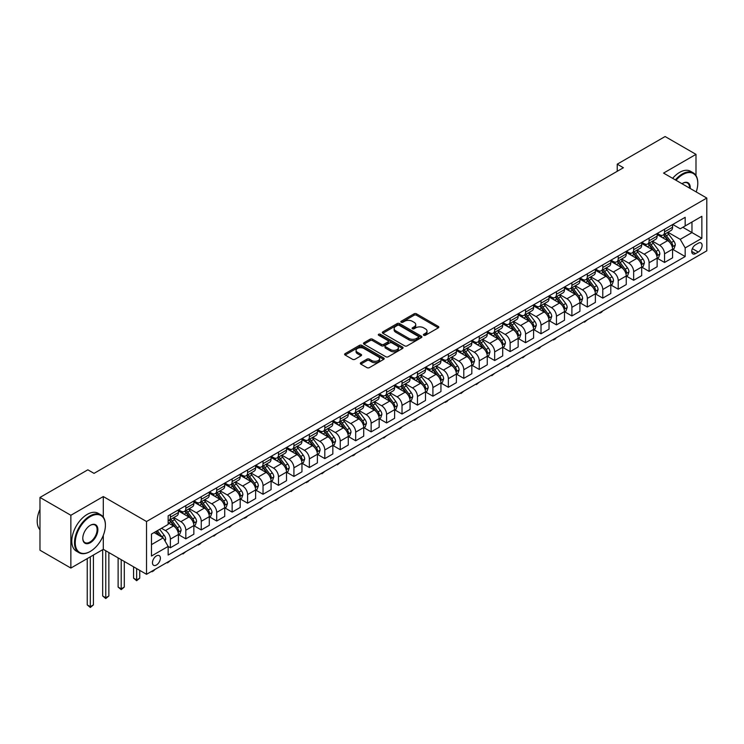 <?xml version="1.0" encoding="UTF-8"?>
<svg xmlns="http://www.w3.org/2000/svg" width="744" height="744" viewBox="0 0 744 744"><rect width="100%" height="100%" fill="white"/><g stroke="black" fill="none" stroke-linecap="round" stroke-linejoin="round"><path stroke-width="1.12" d="M423.736 335.265A1.2 0.698 0 0 0 425.438 335.265L438.318 327.834A1.711 0.986 0 0 0 438.821 327.127A1.711 0.986 0 0 0 438.318 326.43L416.491 313.829A1.711 0.986 0 0 0 414.064 313.829L401.183 321.269A1.2 0.698 0 0 0 400.83 321.752A1.2 0.698 0 0 0 401.183 322.245A1.2 0.698 0 0 0 402.876 322.245L404.55 321.287A5.487 3.171 0 0 1 412.306 321.287L414.129 322.338A5.487 3.171 0 0 1 415.738 324.57A5.487 3.171 0 0 1 414.129 326.811L412.455 327.779A1.2 0.698 0 0 0 412.111 328.271A1.2 0.698 0 0 0 412.455 328.755A1.2 0.698 0 0 0 414.157 328.755L415.822 327.797A5.487 3.171 0 0 1 423.587 327.797L425.401 328.848A5.487 3.171 0 0 1 427.01 331.089A5.487 3.171 0 0 1 425.401 333.321L423.736 334.288A1.2 0.698 0 0 0 423.383 334.781A1.2 0.698 0 0 0 423.736 335.265L423.736 334.288M156.417 565.031A5.589 3.227 120 0 0 160.072 560.102A5.589 3.227 120 0 0 159.216 555.619A5.589 3.227 120 0 0 156.417 555.898A5.589 3.227 120 0 0 152.762 560.827A5.589 3.227 120 0 0 153.627 565.301A5.589 3.227 120 0 0 156.417 565.031M360.831 362.7A1.711 0.986 0 0 0 360.329 363.398A1.711 0.986 0 0 0 360.831 364.095L366.959 367.629A1.711 0.986 0 0 0 369.377 367.629L383.69 359.371A1.711 0.986 0 0 0 384.192 358.673A1.711 0.986 0 0 0 383.69 357.966L361.863 345.365A1.711 0.986 0 0 0 359.436 345.365L345.123 353.632A1.711 0.986 0 0 0 344.621 354.33A1.711 0.986 0 0 0 345.123 355.028L352.526 359.296A1.711 0.986 0 0 0 354.953 359.296L361.072 355.762A1.711 0.986 0 0 0 361.575 355.065A1.711 0.986 0 0 0 361.072 354.367L357.408 352.247A4.585 2.651 0 0 1 356.06 350.377A4.585 2.651 0 0 1 358.896 347.922A4.585 2.651 0 0 1 363.89 348.499L378.259 356.794A4.585 2.651 0 0 1 379.607 358.673A4.585 2.651 0 0 1 376.771 361.119A4.585 2.651 0 0 1 371.777 360.542L369.377 359.157A1.711 0.986 0 0 0 366.959 359.157L360.831 362.7L360.831 364.095L366.959 360.589L366.959 359.157M103.295 496.555L70.866 515.276L39.981 497.448L39.981 550.225L70.866 568.063L103.295 549.332L146.531 574.303L146.531 521.516L103.295 496.555L103.295 517.108M695.993 175.556L695.993 154.361L663.564 173.092L706.8 198.053L146.531 521.516M695.993 154.361L665.108 136.533L617.232 164.173L617.232 171.306M39.981 497.448L87.848 469.808L94.032 473.37L623.407 167.735L617.232 164.173M404.671 345.858A1.711 0.986 0 0 0 407.098 345.858L421.402 337.599A1.711 0.986 0 0 0 421.904 336.893A1.711 0.986 0 0 0 421.402 336.195L399.575 323.594A1.711 0.986 0 0 0 397.147 323.594L382.844 331.852A1.711 0.986 0 0 0 382.342 332.559A1.711 0.986 0 0 0 382.844 333.256L404.671 345.858M379.133 335.525A1.2 0.698 0 0 1 380.351 335.702L380.351 334.27L402.551 347.085A1.711 0.986 0 0 1 403.053 347.783A1.711 0.986 0 0 1 402.551 348.48L388.238 356.748A1.711 0.986 0 0 1 385.811 356.748L363.983 344.147L370.112 340.631L370.112 339.208L363.983 342.742A1.711 0.986 0 0 0 363.481 343.44A1.711 0.986 0 0 0 363.983 344.147L363.983 342.742M370.112 340.631A1.711 0.986 0 0 1 372.53 340.631L372.53 339.208A1.711 0.986 0 0 0 370.112 339.208M372.53 339.208L381.384 344.314A1.711 0.986 0 0 0 383.811 344.314L387.875 341.97A1.711 0.986 0 0 0 388.377 341.273A1.711 0.986 0 0 0 387.875 340.575L378.659 335.256A1.2 0.698 0 0 1 378.305 334.763A1.2 0.698 0 0 1 379.049 334.121A1.2 0.698 0 0 1 380.351 334.27M698.272 243.204L695.556 244.767A5.413 3.125 120 0 0 692.022 249.547A5.413 3.125 120 0 0 692.85 253.881A5.413 3.125 120 0 0 695.556 253.611L698.272 252.049A5.413 3.125 120 0 0 701.815 247.278A5.413 3.125 120 0 0 700.988 242.935A5.413 3.125 120 0 0 698.272 243.204M146.531 574.303L706.8 250.83L706.8 198.053M672.762 224.474L680.239 228.789L685.178 225.944L685.178 217.313L168.153 515.815L168.153 524.446L151.478 534.071L151.478 556.038L168.153 546.412L168.153 555.043L685.178 256.541L685.178 247.91L680.239 239.354L667.954 232.258M685.178 225.944L701.862 216.309L701.862 238.285L685.178 247.91M70.866 515.276L70.866 568.063M682.834 227.292L691.976 232.574L691.976 222.019L701.862 216.309M680.239 239.354L691.976 232.574L701.862 238.285M151.478 544.627L163.215 537.847L154.073 532.574M168.153 546.487L170.376 547.77L170.376 539.14A6.984 4.036 -120 0 0 165.438 530.574L161.485 528.296M170.376 547.77L178.411 543.129L178.411 534.499A6.984 4.036 -120 0 0 173.464 525.943L168.153 522.874M178.597 534.676L185.823 538.851L185.823 530.221A6.984 4.036 -120 0 0 180.876 521.665L173.789 517.564M185.823 538.851L193.849 534.211L193.849 525.58A6.984 4.036 -120 0 0 188.911 517.024L178.411 510.961M194.035 525.766L201.261 529.933L201.261 521.302A6.984 4.036 -120 0 0 196.323 512.746L189.227 508.645M201.261 529.933L209.297 525.301L209.297 516.671A6.984 4.036 -120 0 0 204.349 508.106L193.849 502.042M209.483 516.848L216.709 521.023L216.709 512.384A6.984 4.036 -120 0 0 211.761 503.828L204.674 499.736M216.709 521.023L224.735 516.383L224.735 507.752A6.984 4.036 -120 0 0 219.796 499.196L209.297 493.133M224.921 507.929L232.147 512.105L232.147 503.474A6.984 4.036 -120 0 0 227.208 494.909L220.112 490.817M232.147 512.105L240.182 507.464L240.182 498.833A6.984 4.036 -120 0 0 235.234 490.277L224.735 484.214M240.368 499.01L247.594 503.186L247.594 494.555A6.984 4.036 -120 0 0 242.656 485.999L235.56 481.898M247.594 503.186L255.62 498.554L255.62 489.924A6.984 4.036 -120 0 0 250.682 481.359L240.182 475.295M255.806 490.101L263.032 494.267L263.032 485.637A6.984 4.036 -120 0 0 258.094 477.081L250.998 472.989M263.032 494.267L271.067 489.636L271.067 481.005A6.984 4.036 -120 0 0 266.12 472.449L255.62 466.386M271.253 481.182L278.479 485.358L278.479 476.727A6.984 4.036 -120 0 0 273.541 468.162L266.445 464.07M278.479 485.358L286.505 480.717L286.505 472.087A6.984 4.036 -120 0 0 281.567 463.531L271.067 457.467M286.691 472.263L293.917 476.439L293.917 467.809A6.984 4.036 -120 0 0 288.979 459.253L281.883 455.151M293.917 476.439L301.952 471.808L301.952 463.177A6.984 4.036 -120 0 0 297.014 454.612L286.505 448.548M302.138 463.354L309.365 467.52L309.365 458.89A6.984 4.036 -120 0 0 304.426 450.334L297.33 446.242M309.365 467.52L317.39 462.889L317.39 454.259A6.984 4.036 -120 0 0 312.452 445.693L301.952 439.639M317.576 454.435L324.803 458.611L324.803 449.981A6.984 4.036 -120 0 0 319.864 441.415L312.768 437.323M324.803 458.611L332.838 453.97L332.838 445.34A6.984 4.036 -120 0 0 327.899 436.784L317.39 430.72M333.024 445.517L340.25 449.692L340.25 441.062A6.984 4.036 -120 0 0 335.312 432.506L328.216 428.404M340.25 449.692L348.276 445.052L348.276 436.421A6.984 4.036 -120 0 0 343.337 427.865L332.838 421.802M348.462 436.607L355.688 440.774L355.688 432.143A6.984 4.036 -120 0 0 350.75 423.587L343.654 419.486M355.688 440.774L363.723 436.142L363.723 427.512A6.984 4.036 -120 0 0 358.785 418.946L348.276 412.883M363.909 427.688L371.135 431.864L371.135 423.234A6.984 4.036 -120 0 0 366.197 414.668L359.101 410.576M371.135 431.864L379.161 427.223L379.161 418.593A6.984 4.036 -120 0 0 374.223 410.037L363.723 403.973M379.347 418.77L386.582 422.945L386.582 414.315A6.984 4.036 -120 0 0 381.635 405.759L374.539 401.658M386.582 422.945L394.608 418.305L394.608 409.674A6.984 4.036 -120 0 0 389.67 401.118L379.161 395.055M394.794 409.86L402.02 414.027L402.02 405.396A6.984 4.036 -120 0 0 397.082 396.84L389.986 392.739M402.02 414.027L410.056 409.395L410.056 400.765A6.984 4.036 -120 0 0 405.108 392.2L394.608 386.136M410.232 400.942L417.468 405.117L417.468 396.487A6.984 4.036 -120 0 0 412.52 387.922L405.424 383.83M417.468 405.117L425.494 400.477L425.494 391.846A6.984 4.036 -120 0 0 420.555 383.29L410.056 377.227M425.68 392.023L432.906 396.199L432.906 387.568A6.984 4.036 -120 0 0 427.967 379.003L420.872 374.911M432.906 396.199L440.941 391.558L440.941 382.928A6.984 4.036 -120 0 0 435.993 374.372L425.494 368.308M441.118 383.104L448.353 387.28L448.353 378.649A6.984 4.036 -120 0 0 443.405 370.094L436.31 365.992M448.353 387.28L456.379 382.649L456.379 374.018A6.984 4.036 -120 0 0 451.441 365.453L440.941 359.389M456.565 374.195L463.791 378.361L463.791 369.731A6.984 4.036 -120 0 0 458.853 361.175L451.757 357.083M463.791 378.361L471.826 373.73L471.826 365.099A6.984 4.036 -120 0 0 466.879 356.543L456.379 350.48M472.012 365.276L479.238 369.452L479.238 360.821A6.984 4.036 -120 0 0 474.291 352.256L467.195 348.164M479.238 369.452L487.264 364.811L487.264 356.181A6.984 4.036 -120 0 0 482.326 347.625L471.826 341.561M487.45 356.357L494.676 360.533L494.676 351.903A6.984 4.036 -120 0 0 489.738 343.347L482.642 339.245M494.676 360.533L502.712 355.902L502.712 347.271A6.984 4.036 -120 0 0 497.764 338.706L487.264 332.642M502.898 347.448L510.124 351.614L510.124 342.984A6.984 4.036 -120 0 0 505.176 334.428L498.08 330.336M510.124 351.614L518.149 346.983L518.149 338.353A6.984 4.036 -120 0 0 513.211 329.787L502.712 323.733M518.336 338.529L525.562 342.705L525.562 334.075A6.984 4.036 -120 0 0 520.623 325.509L513.527 321.417M525.562 342.705L533.597 338.064L533.597 329.434A6.984 4.036 -120 0 0 528.649 320.878L518.149 314.814M533.783 329.611L541.009 333.786L541.009 325.156A6.984 4.036 -120 0 0 536.061 316.6L528.965 312.499M541.009 333.786L549.035 329.146L549.035 320.515A6.984 4.036 -120 0 0 544.096 311.959L533.597 305.896M549.221 320.701L556.447 324.868L556.447 316.237A6.984 4.036 -120 0 0 551.509 307.681L544.413 303.58M556.447 324.868L564.482 320.236L564.482 311.606A6.984 4.036 -120 0 0 559.534 303.041L549.035 296.986M564.668 311.783L571.894 315.958L571.894 307.328A6.984 4.036 -120 0 0 566.947 298.762L559.851 294.671M571.894 315.958L579.92 311.317L579.92 302.687A6.984 4.036 -120 0 0 574.982 294.131L564.482 288.067M580.106 302.864L587.332 307.039L587.332 298.409A6.984 4.036 -120 0 0 582.394 289.853L575.298 285.752M587.332 307.039L595.367 302.399L595.367 293.768A6.984 4.036 -120 0 0 590.42 285.212L579.92 279.149M595.553 293.954L602.779 298.121L602.779 289.49A6.984 4.036 -120 0 0 597.832 280.934L590.736 276.833M602.779 298.121L610.805 293.489L610.805 284.859A6.984 4.036 -120 0 0 605.867 276.294L595.367 270.23M610.991 285.036L618.218 289.211L618.218 280.581A6.984 4.036 -120 0 0 613.279 272.016L606.183 267.924M618.218 289.211L626.253 284.571L626.253 275.94A6.984 4.036 -120 0 0 621.305 267.384L610.805 261.321M626.439 276.117L633.665 280.293L633.665 271.662A6.984 4.036 -120 0 0 628.717 263.097L621.621 259.005M633.665 280.293L641.691 275.652L641.691 267.022A6.984 4.036 -120 0 0 636.752 258.466L626.253 252.402M641.877 267.208L649.103 271.374L649.103 262.744A6.984 4.036 -120 0 0 644.164 254.188L637.069 250.086M649.103 271.374L657.138 266.743L657.138 258.112A6.984 4.036 -120 0 0 652.19 249.547L641.691 243.483M657.324 258.289L664.55 262.455L664.55 253.825A6.984 4.036 -120 0 0 659.603 245.269L652.516 241.177M664.55 262.455L672.576 257.824L672.576 249.194A6.984 4.036 -120 0 0 667.638 240.638L657.138 234.574M657.324 233.393L659.603 234.713A6.984 4.036 -120 0 0 663.099 235.058A6.984 4.036 -120 0 0 664.55 231.858L664.55 229.217M641.877 242.312L644.164 243.632A6.984 4.036 -120 0 0 647.661 243.976A6.984 4.036 -120 0 0 649.103 240.777L649.103 238.136M626.439 251.221L628.717 252.542A6.984 4.036 -120 0 0 632.214 252.895A6.984 4.036 -120 0 0 633.665 249.696L633.665 247.054M610.991 260.14L613.279 261.46A6.984 4.036 -120 0 0 616.776 261.804A6.984 4.036 -120 0 0 618.218 258.605L618.218 255.964M595.553 269.058L597.832 270.379A6.984 4.036 -120 0 0 601.329 270.723A6.984 4.036 -120 0 0 602.779 267.524L602.779 264.883M580.106 277.977L582.394 279.288A6.984 4.036 -120 0 0 585.891 279.642A6.984 4.036 -120 0 0 587.332 276.442L587.332 273.801M564.668 286.886L566.947 288.207A6.984 4.036 -120 0 0 570.443 288.551A6.984 4.036 -120 0 0 571.894 285.352L571.894 282.72M549.221 295.805L551.509 297.126A6.984 4.036 -120 0 0 555.005 297.47A6.984 4.036 -120 0 0 556.447 294.271L556.447 291.629M533.783 304.724L536.061 306.044A6.984 4.036 -120 0 0 539.558 306.389A6.984 4.036 -120 0 0 541.009 303.189L541.009 300.548M518.336 313.633L520.623 314.954A6.984 4.036 -120 0 0 524.12 315.298A6.984 4.036 -120 0 0 525.562 312.099L525.562 309.467M502.898 322.552L505.176 323.873A6.984 4.036 -120 0 0 508.673 324.217A6.984 4.036 -120 0 0 510.124 321.017L510.124 318.376M487.45 331.471L489.738 332.791A6.984 4.036 -120 0 0 493.235 333.135A6.984 4.036 -120 0 0 494.676 329.936L494.676 327.295M472.003 340.38L474.291 341.701A6.984 4.036 -120 0 0 477.788 342.054A6.984 4.036 -120 0 0 479.238 338.846L479.238 336.214M456.565 349.299L458.853 350.619A6.984 4.036 -120 0 0 462.34 350.963A6.984 4.036 -120 0 0 463.791 347.764L463.791 345.123M441.118 358.217L443.405 359.538A6.984 4.036 -120 0 0 446.902 359.882A6.984 4.036 -120 0 0 448.353 356.683L448.353 354.042M425.68 367.127L427.967 368.447A6.984 4.036 -120 0 0 431.455 368.801A6.984 4.036 -120 0 0 432.906 365.602L432.906 362.96M410.232 376.046L412.52 377.366A6.984 4.036 -120 0 0 416.017 377.71A6.984 4.036 -120 0 0 417.468 374.511L417.468 371.87M394.794 384.964L397.082 386.285A6.984 4.036 -120 0 0 400.57 386.629A6.984 4.036 -120 0 0 402.02 383.43L402.02 380.788M379.347 393.883L381.635 395.194A6.984 4.036 -120 0 0 385.132 395.548A6.984 4.036 -120 0 0 386.582 392.348L386.582 389.707M363.909 402.792L366.197 404.113A6.984 4.036 -120 0 0 369.684 404.457A6.984 4.036 -120 0 0 371.135 401.258L371.135 398.626M348.462 411.711L350.75 413.032A6.984 4.036 -120 0 0 354.246 413.376A6.984 4.036 -120 0 0 355.688 410.177L355.688 407.535M333.024 420.63L335.312 421.95A6.984 4.036 -120 0 0 338.799 422.294A6.984 4.036 -120 0 0 340.25 419.095L340.25 416.454M317.576 429.539L319.864 430.86A6.984 4.036 -120 0 0 323.361 431.204A6.984 4.036 -120 0 0 324.803 428.005L324.803 425.373M302.138 438.458L304.426 439.778A6.984 4.036 -120 0 0 307.914 440.123A6.984 4.036 -120 0 0 309.365 436.923L309.365 434.282M286.691 447.377L288.979 448.697A6.984 4.036 -120 0 0 292.476 449.041A6.984 4.036 -120 0 0 293.917 445.842L293.917 443.201M271.253 456.286L273.541 457.607A6.984 4.036 -120 0 0 277.028 457.951A6.984 4.036 -120 0 0 278.479 454.751L278.479 452.12M255.806 465.205L258.094 466.525A6.984 4.036 -120 0 0 261.59 466.869A6.984 4.036 -120 0 0 263.032 463.67L263.032 461.029M240.368 474.123L242.656 475.444A6.984 4.036 -120 0 0 246.143 475.788A6.984 4.036 -120 0 0 247.594 472.589L247.594 469.948M224.921 483.033L227.208 484.353A6.984 4.036 -120 0 0 230.705 484.707A6.984 4.036 -120 0 0 232.147 481.508L232.147 478.866M209.483 491.951L211.761 493.272A6.984 4.036 -120 0 0 215.258 493.616A6.984 4.036 -120 0 0 216.709 490.417L216.709 487.776M194.035 500.87L196.323 502.191A6.984 4.036 -120 0 0 199.82 502.535A6.984 4.036 -120 0 0 201.261 499.336L201.261 496.694M178.597 509.789L180.876 511.1A6.984 4.036 -120 0 0 184.373 511.454A6.984 4.036 -120 0 0 185.823 508.254L185.823 505.613M672.762 249.37L685.178 256.541M663.099 235.058L671.135 230.426A6.984 4.036 -120 0 0 672.576 227.227L672.576 224.586M647.661 243.976L655.687 239.336A6.984 4.036 -120 0 0 657.138 236.136L657.138 233.504M632.214 252.895L640.249 248.254A6.984 4.036 -120 0 0 641.691 245.055L641.691 242.414M616.776 261.804L624.802 257.173A6.984 4.036 -120 0 0 626.253 253.974L626.253 251.333M601.329 270.723L609.364 266.082A6.984 4.036 -120 0 0 610.805 262.883L610.805 260.251M585.891 279.642L593.917 275.001A6.984 4.036 -120 0 0 595.367 271.802L595.367 269.161M570.443 288.551L578.479 283.92A6.984 4.036 -120 0 0 579.92 280.721L579.92 278.079M555.005 297.47L563.031 292.838A6.984 4.036 -120 0 0 564.482 289.639L564.482 286.998M539.558 306.389L547.593 301.748A6.984 4.036 -120 0 0 549.035 298.549L549.035 295.907M524.12 315.298L532.146 310.667A6.984 4.036 -120 0 0 533.597 307.467L533.597 304.826M508.673 324.217L516.699 319.585A6.984 4.036 -120 0 0 518.149 316.386L518.149 313.745M493.235 333.135L501.261 328.495A6.984 4.036 -120 0 0 502.712 325.295L502.712 322.663M477.788 342.054L485.813 337.413A6.984 4.036 -120 0 0 487.264 334.214L487.264 331.573M462.34 350.963L470.375 346.332A6.984 4.036 -120 0 0 471.826 343.133L471.826 340.492M446.902 359.882L454.928 355.241A6.984 4.036 -120 0 0 456.379 352.042L456.379 349.41M431.455 368.801L439.49 364.16A6.984 4.036 -120 0 0 440.941 360.961L440.941 358.32M416.017 377.71L424.043 373.079A6.984 4.036 -120 0 0 425.494 369.88L425.494 367.238M400.57 386.629L408.605 381.988A6.984 4.036 -120 0 0 410.056 378.789L410.056 376.157M385.132 395.548L393.158 390.907A6.984 4.036 -120 0 0 394.608 387.708L394.608 385.067M369.684 404.457L377.719 399.826A6.984 4.036 -120 0 0 379.161 396.626L379.161 393.985M354.246 413.376L362.272 408.744A6.984 4.036 -120 0 0 363.723 405.545L363.723 402.904M338.799 422.294L346.834 417.654A6.984 4.036 -120 0 0 348.276 414.454L348.276 411.813M323.361 431.204L331.387 426.572A6.984 4.036 -120 0 0 332.838 423.373L332.838 420.732M307.914 440.123L315.949 435.491A6.984 4.036 -120 0 0 317.39 432.292L317.39 429.651M292.476 449.041L300.502 444.401A6.984 4.036 -120 0 0 301.952 441.201L301.952 438.56M277.028 457.951L285.064 453.319A6.984 4.036 -120 0 0 286.505 450.12L286.505 447.479M261.59 466.869L269.616 462.238A6.984 4.036 -120 0 0 271.067 459.039L271.067 456.398M246.143 475.788L254.178 471.147A6.984 4.036 -120 0 0 255.62 467.948L255.62 465.316M230.705 484.707L238.731 480.066A6.984 4.036 -120 0 0 240.182 476.867L240.182 474.226M215.258 493.616L223.293 488.985A6.984 4.036 -120 0 0 224.735 485.786L224.735 483.144M199.82 502.535L207.846 497.894A6.984 4.036 -120 0 0 209.297 494.695L209.297 492.063M184.373 511.454L192.408 506.813A6.984 4.036 -120 0 0 193.849 503.614L193.849 500.972M168.153 520.651A6.984 4.036 -120 0 0 168.935 520.363L176.96 515.731A6.984 4.036 -120 0 0 178.411 512.532L178.411 509.891M168.935 520.363A6.984 4.036 -120 0 0 170.376 517.164L170.376 514.532M163.215 537.847L168.153 546.412M103.295 549.332L103.295 535.373M424.219 335.442L425.401 334.754A5.487 3.171 0 0 0 427.01 332.512L427.01 331.089M415.738 324.57L415.738 326.002A5.487 3.171 0 0 1 414.129 328.243L412.939 328.922M438.318 326.43L438.318 327.834L416.491 315.251A1.711 0.986 0 0 0 414.064 315.251L401.658 322.412M421.402 336.195L421.402 337.599L399.575 325.016A1.711 0.986 0 0 0 397.147 325.016L382.862 333.266M418.37 337.385A1.2 0.698 0 0 0 418.723 336.893A1.2 0.698 0 0 0 418.37 336.409L399.212 325.342A1.2 0.698 0 0 0 397.51 325.342L395.752 326.356A5.487 3.171 0 0 0 394.153 328.597A5.487 3.171 0 0 0 395.752 330.838L408.856 338.399A5.487 3.171 0 0 0 416.612 338.399L418.37 337.385L418.37 338.818A1.2 0.698 0 0 0 418.723 338.325L418.723 336.893M394.153 328.597L394.153 330.029A5.487 3.171 0 0 0 395.752 332.27L395.752 330.838M418.37 338.818L416.612 339.831A5.487 3.171 0 0 1 408.856 339.831L395.752 332.27M372.53 340.631L381.384 345.746A1.711 0.986 0 0 0 383.811 345.746L387.875 343.403A1.711 0.986 0 0 0 388.377 342.696L388.377 341.273M380.351 335.702L402.523 348.499M390.572 349.624A4.585 2.651 0 0 0 395.566 350.192A4.585 2.651 0 0 0 398.403 347.746A4.585 2.651 0 0 0 397.064 345.876L391.995 342.956A1.711 0.986 0 0 0 389.568 342.956L385.513 345.3A1.711 0.986 0 0 0 385.011 345.997A1.711 0.986 0 0 0 385.513 346.695L390.572 349.624L390.572 351.047A4.585 2.651 0 0 0 395.566 351.624A4.585 2.651 0 0 0 398.403 349.178L398.403 347.746M385.011 345.997L385.011 347.42A1.711 0.986 0 0 0 385.513 348.127L385.513 346.695M390.572 351.047L385.513 348.127M379.607 358.673L379.607 360.096A4.585 2.651 0 0 1 376.771 362.542A4.585 2.651 0 0 1 371.777 361.965L369.377 360.589A1.711 0.986 0 0 0 366.959 360.589M356.06 350.377L356.06 351.8A4.585 2.651 0 0 0 357.408 353.67L357.408 352.247M361.072 354.367L361.072 355.762L357.408 353.67M383.662 359.38L361.863 346.797A1.711 0.986 0 0 0 359.436 346.797L345.151 355.046M672.576 249.482L674.064 248.626L675.292 245.055A4.631 2.669 -120 0 0 673.822 241.112L668.772 234.379A13.364 7.719 -120 0 0 667.312 232.63M662.29 237.55A13.364 7.719 -120 0 0 659.556 234.686M672.158 246.645L672.799 245.25A4.631 2.669 -120 0 0 671.469 242.47L666.419 235.727A13.364 7.719 -120 0 0 664.969 233.988M663.722 234.704A11.095 6.408 60 0 1 665.545 236.769L669.814 242.479M663.481 234.844A13.364 7.719 60 0 1 664.941 236.583L668.298 241.065M602.863 310.843L601.171 312.536L599.32 312.889M599.934 312.536L599.934 313.243M657.138 258.391L658.617 257.536L659.854 253.974A4.631 2.669 -120 0 0 658.375 250.031L653.325 243.288A13.364 7.719 -120 0 0 651.865 241.54M646.852 246.459A13.364 7.719 -120 0 0 644.109 243.604M656.71 255.555L657.352 254.169A4.631 2.669 -120 0 0 656.031 251.388L650.981 244.646A13.364 7.719 -120 0 0 649.521 242.897M648.275 243.614A11.095 6.408 60 0 1 650.098 245.687L654.376 251.388M648.043 243.753A13.364 7.719 60 0 1 649.503 245.501L652.851 249.984M587.416 319.762L584.496 322.161L583.873 321.808M584.496 321.445L584.496 322.161M641.691 267.31L643.179 266.454L644.406 262.883A4.631 2.669 -120 0 0 642.937 258.949L637.887 252.207A13.364 7.719 -120 0 0 636.427 250.458M631.405 255.378A13.364 7.719 -120 0 0 628.671 252.514M641.272 264.473L641.914 263.088A4.631 2.669 -120 0 0 640.584 260.298L635.534 253.564A13.364 7.719 -120 0 0 634.083 251.816M632.837 252.532A11.095 6.408 60 0 1 634.66 254.606L638.929 260.307M632.595 252.672A13.364 7.719 60 0 1 634.055 254.42L637.413 258.893M571.978 328.671L569.048 331.08L568.435 330.717M569.048 330.364L569.048 331.08M626.253 276.229L627.731 275.373L628.968 271.802A4.631 2.669 -120 0 0 627.49 267.859L622.44 261.125A13.364 7.719 -120 0 0 620.98 259.377M615.967 264.297A13.364 7.719 -120 0 0 613.223 261.432M625.825 273.392L626.467 271.997A4.631 2.669 -120 0 0 625.146 269.216L620.096 262.474A13.364 7.719 -120 0 0 618.636 260.735M617.39 261.451A11.095 6.408 60 0 1 619.213 263.516L623.481 269.226M617.157 261.59A13.364 7.719 60 0 1 618.608 263.329L621.965 267.812M556.531 337.59L554.847 339.283L552.987 339.636M553.61 339.283L553.61 339.989M610.805 285.138L612.293 284.282L613.521 280.721A4.631 2.669 -120 0 0 612.052 276.777L607.002 270.035A13.364 7.719 -120 0 0 605.542 268.296M600.52 273.215A13.364 7.719 -120 0 0 597.785 270.351M610.387 282.302L611.029 280.916A4.631 2.669 -120 0 0 609.699 278.135L604.649 271.393A13.364 7.719 -120 0 0 603.198 269.644M601.952 270.36A11.095 6.408 60 0 1 603.775 272.434L608.043 278.135M601.71 270.5A13.364 7.719 60 0 1 603.17 272.248L606.527 276.731M541.083 346.509L539.4 348.192L537.549 348.555M538.163 348.192L538.163 348.908M696.207 191.933A21.316 12.304 120 0 0 697.779 183.284A21.316 12.304 120 0 0 682.713 174.589A21.316 12.304 120 0 0 676.008 180.271M675.357 179.899A21.836 12.611 -60 0 1 682.341 173.947A21.836 12.611 -60 0 1 693.259 172.859A21.836 12.611 -60 0 1 697.779 182.857A21.836 12.611 -60 0 1 697.779 183.071M681.997 183.731A10.658 6.157 -60 0 1 682.713 183.284L682.713 183.284A10.658 6.157 -60 0 1 690.209 188.474M672.641 178.328A21.836 12.611 -60 0 1 679.616 172.376A21.836 12.611 -60 0 1 690.544 171.297L693.259 172.859M689.493 188.065A10.137 5.85 120 0 0 687.409 182.996A10.137 5.85 120 0 0 682.518 183.396M89.95 551.62L90.322 551.406A21.316 12.304 120 0 0 105.397 525.301A21.316 12.304 120 0 0 90.322 516.596A21.316 12.304 120 0 0 75.256 542.702A21.316 12.304 120 0 0 90.322 551.406L89.95 551.62A21.836 12.611 -60 0 1 79.031 552.699A21.836 12.611 -60 0 1 75.683 535.196A21.836 12.611 -60 0 1 89.95 515.955A21.836 12.611 -60 0 1 100.868 514.876A21.836 12.611 -60 0 1 105.397 524.873A21.836 12.611 -60 0 1 105.397 525.087M90.322 542.702A10.658 6.157 -60 0 1 82.789 538.349A10.658 6.157 -60 0 1 90.322 525.301L90.322 525.301A10.658 6.157 -60 0 1 97.864 529.644A10.658 6.157 -60 0 1 90.322 542.702M82.789 538.135A10.137 5.85 120 0 0 84.89 542.562A10.137 5.85 120 0 0 89.95 542.06A10.137 5.85 120 0 0 96.571 533.132A10.137 5.85 120 0 0 95.018 525.013A10.137 5.85 120 0 0 90.136 525.413M79.031 552.699L76.316 551.127A21.836 12.611 -60 0 1 72.968 533.634A21.836 12.611 -60 0 1 87.234 514.383A21.836 12.611 -60 0 1 98.152 513.304L100.868 514.876M39.981 529.765A21.836 12.611 -60 0 1 39.981 509.352M595.367 294.057L596.846 293.201L598.083 289.639A4.631 2.669 -120 0 0 596.604 285.696L591.554 278.954A13.364 7.719 -120 0 0 590.094 277.205M585.082 282.125A13.364 7.719 -120 0 0 582.338 279.26M594.94 291.22L595.581 289.834A4.631 2.669 -120 0 0 594.261 287.044L589.211 280.311A13.364 7.719 -120 0 0 587.751 278.563M586.505 279.279A11.095 6.408 60 0 1 588.327 281.353L592.596 287.054M586.272 279.418A13.364 7.719 60 0 1 587.723 281.167L591.08 285.64M525.645 355.418L522.725 357.827L522.102 357.464M522.725 357.111L522.725 357.827M579.92 302.975L581.408 302.12L582.636 298.549A4.631 2.669 -120 0 0 581.166 294.605L576.116 287.872A13.364 7.719 -120 0 0 574.656 286.124M569.634 291.043A13.364 7.719 -120 0 0 566.9 288.179M579.502 300.139L580.143 298.744A4.631 2.669 -120 0 0 578.813 295.963L573.764 289.221A13.364 7.719 -120 0 0 572.313 287.482M571.067 288.198A11.095 6.408 60 0 1 572.889 290.262L577.158 295.973M570.825 288.337A13.364 7.719 60 0 1 572.285 290.076L575.642 294.559M510.198 364.337L508.515 366.029L506.664 366.383M507.278 366.029L507.278 366.736M564.482 311.885L565.961 311.029L567.198 307.467A4.631 2.669 -120 0 0 565.719 303.524L560.669 296.782A13.364 7.719 -120 0 0 559.209 295.043M554.196 299.962A13.364 7.719 -120 0 0 551.453 297.098M564.054 309.058L564.696 307.663A4.631 2.669 -120 0 0 563.375 304.882L558.326 298.139A13.364 7.719 -120 0 0 556.865 296.391M555.619 297.116A11.095 6.408 60 0 1 557.442 299.181L561.711 304.882M555.387 297.247A13.364 7.719 60 0 1 556.837 298.995L560.195 303.478M494.76 373.256L491.84 375.655L491.217 375.302M491.84 374.939L491.84 375.655M549.035 320.803L550.523 319.948L551.75 316.386A4.631 2.669 -120 0 0 550.272 312.443L545.231 305.7A13.364 7.719 -120 0 0 543.771 303.952M538.749 308.872A13.364 7.719 -120 0 0 536.015 306.007M548.616 317.967L549.258 316.581A4.631 2.669 -120 0 0 547.928 313.791L542.878 307.058A13.364 7.719 -120 0 0 541.418 305.31M540.181 306.026A11.095 6.408 60 0 1 542.004 308.1L546.273 313.801M539.939 306.165A13.364 7.719 60 0 1 541.399 307.914L544.757 312.396M479.313 382.174L476.393 384.574L475.779 384.211M476.393 383.858L476.393 384.574M533.597 329.722L535.076 328.867L536.312 325.295A4.631 2.669 -120 0 0 534.834 321.352L529.784 314.619A13.364 7.719 -120 0 0 528.324 312.871M523.311 317.79A13.364 7.719 -120 0 0 520.567 314.926M533.169 326.886L533.811 325.5A4.631 2.669 -120 0 0 532.49 322.71L527.44 315.977A13.364 7.719 -120 0 0 525.98 314.228M524.734 314.945A11.095 6.408 60 0 1 526.557 317.018L530.825 322.719M524.501 315.084A13.364 7.719 60 0 1 525.952 316.832L529.309 321.306M463.875 391.084L460.954 393.492L460.331 393.13M460.954 392.776L460.954 393.492M518.149 338.641L519.638 337.776L520.865 334.214A4.631 2.669 -120 0 0 519.386 330.271L514.346 323.528A13.364 7.719 -120 0 0 512.886 321.789M507.864 326.709A13.364 7.719 -120 0 0 505.13 323.845M517.731 335.804L518.373 334.409A4.631 2.669 -120 0 0 517.043 331.629L511.993 324.886A13.364 7.719 -120 0 0 510.533 323.138M509.296 323.863A11.095 6.408 60 0 1 511.119 325.928L515.387 331.629M509.054 323.993A13.364 7.719 60 0 1 510.514 325.742L513.871 330.224M448.427 400.002L446.744 401.695L444.893 402.048M445.507 401.686L445.507 402.402M502.712 347.55L504.19 346.695L505.427 343.133A4.631 2.669 -120 0 0 503.948 339.19L498.899 332.447A13.364 7.719 -120 0 0 497.438 330.699M492.426 335.618A13.364 7.719 -120 0 0 489.682 332.754M502.284 344.714L502.925 343.328A4.631 2.669 -120 0 0 501.605 340.538L496.555 333.805A13.364 7.719 -120 0 0 495.095 332.057M493.849 332.773A11.095 6.408 60 0 1 495.671 334.847L499.94 340.547M493.616 332.912A13.364 7.719 60 0 1 495.067 334.661L498.424 339.143M432.989 408.921L430.069 411.32L429.446 410.967M430.069 410.604L430.069 411.32M487.264 356.469L488.752 355.613L489.98 352.042A4.631 2.669 -120 0 0 488.501 348.099L483.461 341.366A13.364 7.719 -120 0 0 482 339.617M476.978 344.537A13.364 7.719 -120 0 0 474.244 341.673M486.846 353.632L487.487 352.247A4.631 2.669 -120 0 0 486.158 349.457L481.108 342.724A13.364 7.719 -120 0 0 479.648 340.975M478.411 341.691A11.095 6.408 60 0 1 480.233 343.765L484.502 349.466M478.169 341.831A13.364 7.719 60 0 1 479.629 343.579L482.986 348.053M417.542 417.83L414.622 420.239L413.999 419.876M414.622 419.523L414.622 420.239M471.826 365.388L473.305 364.532L474.542 360.961A4.631 2.669 -120 0 0 473.063 357.018L468.013 350.284A13.364 7.719 -120 0 0 466.553 348.536M461.531 353.456A13.364 7.719 -120 0 0 458.797 350.591M471.398 362.551L472.04 361.156A4.631 2.669 -120 0 0 470.719 358.376L465.67 351.633A13.364 7.719 -120 0 0 464.209 349.885M462.963 350.61A11.095 6.408 60 0 1 464.786 352.675L469.055 358.376M462.722 350.75A13.364 7.719 60 0 1 464.182 352.489L467.539 356.971M402.104 426.749L400.412 428.442L398.561 428.795M399.184 428.432L399.184 429.149M456.379 374.297L457.858 373.442L459.094 369.88A4.631 2.669 -120 0 0 457.616 365.936L452.575 359.194A13.364 7.719 -120 0 0 451.115 357.446M446.093 362.365A13.364 7.719 -120 0 0 443.359 359.51M455.96 371.461L456.593 370.075A4.631 2.669 -120 0 0 455.272 367.294L450.222 360.552A13.364 7.719 -120 0 0 448.762 358.803M447.525 359.519A11.095 6.408 60 0 1 449.339 361.593L453.617 367.294M447.284 359.659A13.364 7.719 60 0 1 448.744 361.407L452.101 365.89M386.657 435.668L383.737 438.067L383.113 437.714M383.737 437.351L383.737 438.067M440.941 383.216L442.42 382.36L443.657 378.789A4.631 2.669 -120 0 0 442.178 374.855L437.128 368.113A13.364 7.719 -120 0 0 435.668 366.364M430.646 371.284A13.364 7.719 -120 0 0 427.912 368.419M440.513 380.379L441.155 378.994A4.631 2.669 -120 0 0 439.825 376.204L434.784 369.47A13.364 7.719 -120 0 0 433.324 367.722M432.078 368.438A11.095 6.408 60 0 1 433.901 370.512L438.17 376.213M431.836 368.578A13.364 7.719 60 0 1 433.296 370.326L436.654 374.799M371.219 444.577L368.289 446.986L367.676 446.623M368.289 446.27L368.289 446.986M425.494 392.135L426.972 391.279L428.209 387.708A4.631 2.669 -120 0 0 426.731 383.764L421.69 377.031A13.364 7.719 -120 0 0 420.23 375.283M415.208 380.203A13.364 7.719 -120 0 0 412.474 377.338M425.075 389.298L425.708 387.903A4.631 2.669 -120 0 0 424.387 385.122L419.337 378.38A13.364 7.719 -120 0 0 417.877 376.641M416.64 377.357A11.095 6.408 60 0 1 418.454 379.421L422.732 385.132M416.398 377.496A13.364 7.719 60 0 1 417.858 379.235L421.216 383.718M355.772 453.496L354.088 455.189L352.228 455.542M352.851 455.189L352.851 455.895M410.056 401.044L411.534 400.188L412.771 396.626A4.631 2.669 -120 0 0 411.293 392.683L406.243 385.941A13.364 7.719 -120 0 0 404.783 384.202M399.761 389.121A13.364 7.719 -120 0 0 397.026 386.257M409.628 398.207L410.269 396.822A4.631 2.669 -120 0 0 408.94 394.041L403.899 387.298A13.364 7.719 -120 0 0 402.439 385.55M401.193 386.266A11.095 6.408 60 0 1 403.016 388.34L407.284 394.041M400.951 386.406A13.364 7.719 60 0 1 402.411 388.154L405.768 392.637M340.334 462.415L337.404 464.814L336.79 464.461M337.404 464.098L337.404 464.814M394.608 409.963L396.087 409.107L397.324 405.545A4.631 2.669 -120 0 0 395.845 401.602L390.805 394.859A13.364 7.719 -120 0 0 389.344 393.111M384.323 398.031A13.364 7.719 -120 0 0 381.588 395.166M394.19 407.126L394.822 405.74A4.631 2.669 -120 0 0 393.502 402.95L388.452 396.217A13.364 7.719 -120 0 0 386.992 394.469M385.755 395.185A11.095 6.408 60 0 1 387.568 397.259L391.846 402.96M385.513 395.324A13.364 7.719 60 0 1 386.973 397.073L390.33 401.546M324.886 471.324L321.966 473.733L321.343 473.37M321.966 473.017L321.966 473.733M379.161 418.881L380.649 418.026L381.886 414.454A4.631 2.669 -120 0 0 380.407 410.511L375.357 403.778A13.364 7.719 -120 0 0 373.897 402.03M368.875 406.949A13.364 7.719 -120 0 0 366.141 404.085M378.743 416.045L379.384 414.65A4.631 2.669 -120 0 0 378.054 411.869L373.014 405.127A13.364 7.719 -120 0 0 371.554 403.388M370.307 404.104A11.095 6.408 60 0 1 372.13 406.168L376.399 411.878M370.066 404.243A13.364 7.719 60 0 1 371.526 405.982L374.883 410.465M309.448 480.243L307.756 481.935L305.905 482.289M306.519 481.935L306.519 482.642M363.723 427.791L365.202 426.935L366.439 423.373A4.631 2.669 -120 0 0 364.96 419.43L359.919 412.688A13.364 7.719 -120 0 0 358.459 410.948M353.437 415.868A13.364 7.719 -120 0 0 350.703 413.004M363.305 424.964L363.937 423.569A4.631 2.669 -120 0 0 362.616 420.788L357.566 414.045A13.364 7.719 -120 0 0 356.106 412.297M354.869 413.022A11.095 6.408 60 0 1 356.683 415.087L360.961 420.788M354.628 413.153A13.364 7.719 60 0 1 356.088 414.901L359.445 419.384M294.001 489.161L291.081 491.561L290.458 491.207M291.081 490.845L291.081 491.561M348.276 436.709L349.764 435.854L351.001 432.292A4.631 2.669 -120 0 0 349.522 428.349L344.472 421.606A13.364 7.719 -120 0 0 343.012 419.858M337.99 424.778A13.364 7.719 -120 0 0 335.256 421.913M347.857 433.873L348.499 432.487A4.631 2.669 -120 0 0 347.169 429.697L342.128 422.964A13.364 7.719 -120 0 0 340.668 421.216M339.422 421.932A11.095 6.408 60 0 1 341.245 424.006L345.514 429.707M339.18 422.071A13.364 7.719 60 0 1 340.64 423.82L343.998 428.302M278.563 498.08L275.633 500.48L275.02 500.117M275.633 499.763L275.633 500.48M332.838 445.628L334.316 444.773L335.553 441.201A4.631 2.669 -120 0 0 334.075 437.258L329.025 430.525A13.364 7.719 -120 0 0 327.574 428.777M322.552 433.696A13.364 7.719 -120 0 0 319.818 430.832M332.419 442.792L333.052 441.397A4.631 2.669 -120 0 0 331.731 438.616L326.681 431.883A13.364 7.719 -120 0 0 325.221 430.134M323.984 430.85A11.095 6.408 60 0 1 325.798 432.924L330.076 438.625M323.742 430.99A13.364 7.719 60 0 1 325.202 432.738L328.56 437.212M263.116 506.99L260.195 509.398L259.572 509.036M260.195 508.682L260.195 509.398M317.39 454.547L318.878 453.682L320.115 450.12A4.631 2.669 -120 0 0 318.637 446.177L313.587 439.434A13.364 7.719 -120 0 0 312.127 437.695M307.105 442.615A13.364 7.719 -120 0 0 304.37 439.751M316.972 451.71L317.614 450.315A4.631 2.669 -120 0 0 316.284 447.535L311.243 440.792A13.364 7.719 -120 0 0 309.783 439.044M308.537 439.769A11.095 6.408 60 0 1 310.36 441.834L314.628 447.535M308.295 439.899A13.364 7.719 60 0 1 309.755 441.648L313.112 446.13M247.678 515.908L245.985 517.601L244.134 517.954M244.748 517.591L244.748 518.308M301.952 463.456L303.431 462.601L304.668 459.039A4.631 2.669 -120 0 0 303.189 455.096L298.139 448.353A13.364 7.719 -120 0 0 296.689 446.605M291.667 451.524A13.364 7.719 -120 0 0 288.932 448.66M301.534 460.62L302.166 459.234A4.631 2.669 -120 0 0 300.846 456.444L295.796 449.711A13.364 7.719 -120 0 0 294.336 447.962M293.089 448.678A11.095 6.408 60 0 1 294.912 450.752L299.19 456.453M292.857 448.818A13.364 7.719 60 0 1 294.317 450.566L297.665 455.049M232.23 524.827L229.31 527.226L228.687 526.864M229.31 526.51L229.31 527.226M286.505 472.375L287.993 471.519L289.23 467.948A4.631 2.669 -120 0 0 287.751 464.005L282.701 457.272A13.364 7.719 -120 0 0 281.241 455.523M276.219 460.443A13.364 7.719 -120 0 0 273.485 457.579M286.087 469.538L286.728 468.153A4.631 2.669 -120 0 0 285.398 465.363L280.358 458.63A13.364 7.719 -120 0 0 278.898 456.881M277.651 457.597A11.095 6.408 60 0 1 279.474 459.671L283.743 465.372M277.41 457.737A13.364 7.719 60 0 1 278.87 459.485L282.227 463.958M216.792 533.736L213.863 536.145L213.249 535.782M213.863 535.429L213.863 536.145M271.067 481.294L272.546 480.438L273.783 476.867A4.631 2.669 -120 0 0 272.304 472.924L267.254 466.19A13.364 7.719 -120 0 0 265.803 464.442M260.781 469.362A13.364 7.719 -120 0 0 258.047 466.497M270.649 478.457L271.281 477.062A4.631 2.669 -120 0 0 269.96 474.281L264.911 467.539A13.364 7.719 -120 0 0 263.45 465.791M262.204 466.516A11.095 6.408 60 0 1 264.027 468.581L268.305 474.281M261.972 466.646A13.364 7.719 60 0 1 263.432 468.394L266.78 472.877M201.345 542.655L199.662 544.348L197.802 544.701M198.425 544.338L198.425 545.054M255.62 490.203L257.108 489.347L258.345 485.786A4.631 2.669 -120 0 0 256.866 481.842L251.816 475.1A13.364 7.719 -120 0 0 250.356 473.351M245.334 478.271A13.364 7.719 -120 0 0 242.6 475.407M255.201 487.366L255.843 485.981A4.631 2.669 -120 0 0 254.513 483.2L249.463 476.458A13.364 7.719 -120 0 0 248.012 474.709M246.766 475.425A11.095 6.408 60 0 1 248.589 477.499L252.858 483.2M246.524 475.565A13.364 7.719 60 0 1 247.984 477.313L251.342 481.796M185.907 551.574L182.978 553.973L182.364 553.62M182.978 553.257L182.978 553.973M240.182 499.122L241.661 498.266L242.897 494.695A4.631 2.669 -120 0 0 241.419 490.752L236.369 484.019A13.364 7.719 -120 0 0 234.918 482.27M229.896 487.19A13.364 7.719 -120 0 0 227.162 484.325M239.754 496.285L240.396 494.899A4.631 2.669 -120 0 0 239.075 492.11L234.025 485.376A13.364 7.719 -120 0 0 232.565 483.628M231.319 484.344A11.095 6.408 60 0 1 233.142 486.418L237.42 492.119M231.086 484.484A13.364 7.719 60 0 1 232.547 486.232L235.895 490.705M170.46 560.483L167.54 562.892L166.916 562.529M167.54 562.176L167.54 562.892M224.735 508.04L226.223 507.185L227.459 503.614A4.631 2.669 -120 0 0 225.981 499.67L220.931 492.937A13.364 7.719 -120 0 0 219.471 491.189M214.449 496.109A13.364 7.719 -120 0 0 211.715 493.244M224.316 505.204L224.958 503.809A4.631 2.669 -120 0 0 223.628 501.028L218.578 494.286A13.364 7.719 -120 0 0 217.127 492.547M215.881 493.263A11.095 6.408 60 0 1 217.704 495.327L221.972 501.038M215.639 493.402A13.364 7.719 60 0 1 217.099 495.141L220.457 499.624M155.022 569.402L153.329 571.094L151.478 571.448M152.092 571.094L152.092 571.801M209.297 516.95L210.775 516.094L212.012 512.532A4.631 2.669 -120 0 0 210.533 508.589L205.483 501.847A13.364 7.719 -120 0 0 204.033 500.098M199.011 505.018A13.364 7.719 -120 0 0 196.267 502.163M208.869 514.113L209.51 512.728A4.631 2.669 -120 0 0 208.19 509.947L203.14 503.204A13.364 7.719 -120 0 0 201.68 501.456M200.434 502.172A11.095 6.408 60 0 1 202.256 504.246L206.534 509.947M200.201 502.312A13.364 7.719 60 0 1 201.661 504.06L205.009 508.543M136.654 568.593L136.654 579.939L139.742 578.153L139.742 570.378M139.742 578.153L136.654 580.72L133.567 578.153L133.567 566.807M133.567 578.153L136.654 579.939L136.654 580.72M193.849 525.869L195.337 525.013L196.565 521.442A4.631 2.669 -120 0 0 195.095 517.508L190.046 510.765A13.364 7.719 -120 0 0 188.585 509.017M183.563 513.937A13.364 7.719 -120 0 0 180.829 511.072M193.431 523.032L194.072 521.646A4.631 2.669 -120 0 0 192.743 518.856L187.693 512.123A13.364 7.719 -120 0 0 186.242 510.375M184.996 511.091A11.095 6.408 60 0 1 186.818 513.165L191.087 518.866M184.754 511.23A13.364 7.719 60 0 1 186.214 512.979L189.571 517.452M121.207 559.674L121.207 588.848L124.295 587.072L124.295 561.46M124.295 587.072L121.207 589.639L118.119 587.072L118.119 557.898M118.119 587.072L121.207 588.848L121.207 589.639M178.411 534.787L179.89 533.932L181.127 530.36A4.631 2.669 -120 0 0 179.648 526.417L174.598 519.684A13.364 7.719 -120 0 0 173.138 517.936M177.983 531.951L178.625 530.556A4.631 2.669 -120 0 0 177.305 527.775L172.255 521.033A13.364 7.719 -120 0 0 170.795 519.293M169.548 520.01A11.095 6.408 60 0 1 171.371 522.074L175.649 527.784M169.316 520.149A13.364 7.719 60 0 1 170.767 521.888L174.124 526.371M105.769 550.765L105.769 597.767L108.856 595.981L108.856 552.541M108.856 595.981L105.769 598.548L102.681 595.981L102.681 549.695M102.681 595.981L105.769 597.767L105.769 598.548M165.066 541.065L165.68 539.279A4.631 2.669 -120 0 0 164.21 535.336L159.7 529.319M162.276 537.317A4.631 2.669 -120 0 0 161.857 536.694L157.356 530.677M156.194 531.346L159.43 535.671M155.868 531.532L158.621 535.196M90.322 556.828L90.322 606.686L93.409 604.9L93.409 555.043M93.409 604.9L90.322 607.467L87.234 604.9L87.234 558.605M87.234 604.9L90.322 606.686L90.322 607.467M165.438 530.574L173.464 525.943M180.876 521.665L188.911 517.024M196.323 512.746L204.349 508.106M211.761 503.828L219.796 499.196M227.208 494.909L235.234 490.277M242.656 485.999L250.682 481.359M258.094 477.081L266.12 472.449M273.541 468.162L281.567 463.531M288.979 459.253L297.014 454.612M304.426 450.334L312.452 445.693M319.864 441.415L327.899 436.784M335.312 432.506L343.337 427.865M350.75 423.587L358.785 418.946M366.197 414.668L374.223 410.037M381.635 405.759L389.67 401.118M397.082 396.84L405.108 392.2M412.52 387.922L420.555 383.29M427.967 379.003L435.993 374.372M443.405 370.094L451.441 365.453M458.853 361.175L466.879 356.543M474.291 352.256L482.326 347.625M489.738 343.347L497.764 338.706M505.176 334.428L513.211 329.787M520.623 325.509L528.649 320.878M536.061 316.6L544.096 311.959M551.509 307.681L559.534 303.041M566.947 298.762L574.982 294.131M582.394 289.853L590.42 285.212M597.832 280.934L605.867 276.294M613.279 272.016L621.305 267.384M628.717 263.097L636.752 258.466M644.164 254.188L652.19 249.547M659.603 245.269L667.638 240.638M664.55 231.858L672.576 227.227M664.55 253.825L672.576 249.194M649.103 262.744L657.138 258.112M649.103 240.777L657.138 236.136M633.665 271.662L641.691 267.022M633.665 249.696L641.691 245.055M618.218 280.581L626.253 275.94M618.218 258.605L626.253 253.974M602.779 289.49L610.805 284.859M602.779 267.524L610.805 262.883M587.332 298.409L595.367 293.768M587.332 276.442L595.367 271.802M571.894 307.328L579.92 302.687M571.894 285.352L579.92 280.721M556.447 316.237L564.482 311.606M556.447 294.271L564.482 289.639M541.009 325.156L549.035 320.515M541.009 303.189L549.035 298.549M525.562 334.075L533.597 329.434M525.562 312.099L533.597 307.467M510.124 342.984L518.149 338.353M510.124 321.017L518.149 316.386M494.676 351.903L502.712 347.271M494.676 329.936L502.712 325.295M479.238 360.821L487.264 356.181M479.238 338.846L487.264 334.214M463.791 369.731L471.826 365.099M463.791 347.764L471.826 343.133M448.353 378.649L456.379 374.018M448.353 356.683L456.379 352.042M432.906 387.568L440.941 382.928M432.906 365.602L440.941 360.961M417.468 396.487L425.494 391.846M417.468 374.511L425.494 369.88M402.02 405.396L410.056 400.765M402.02 383.43L410.056 378.789M386.582 414.315L394.608 409.674M386.582 392.348L394.608 387.708M371.135 423.234L379.161 418.593M371.135 401.258L379.161 396.626M355.688 432.143L363.723 427.512M355.688 410.177L363.723 405.545M340.25 441.062L348.276 436.421M340.25 419.095L348.276 414.454M324.803 449.981L332.838 445.34M324.803 428.005L332.838 423.373M309.365 458.89L317.39 454.259M309.365 436.923L317.39 432.292M293.917 467.809L301.952 463.177M293.917 445.842L301.952 441.201M278.479 476.727L286.505 472.087M278.479 454.751L286.505 450.12M263.032 485.637L271.067 481.005M263.032 463.67L271.067 459.039M247.594 494.555L255.62 489.924M247.594 472.589L255.62 467.948M232.147 503.474L240.182 498.833M232.147 481.508L240.182 476.867M216.709 512.384L224.735 507.752M216.709 490.417L224.735 485.786M201.261 521.302L209.297 516.671M201.261 499.336L209.297 494.695M185.823 530.221L193.849 525.58M185.823 508.254L193.849 503.614M170.376 539.14L178.411 534.499M170.376 517.164L178.411 512.532M692.348 248.626L698.272 252.049M691.725 251.407L695.556 253.611M425.401 334.754L425.401 333.321M412.455 328.755L412.455 327.779M414.129 328.243L414.129 326.811M401.183 322.245L401.183 321.269M414.064 315.251L414.064 313.829M416.491 315.251L416.491 313.829M382.844 333.256L382.844 331.852M397.147 325.016L397.147 323.594M399.575 325.016L399.575 323.594M408.856 339.831L408.856 338.399M416.612 339.831L416.612 338.399M381.384 345.746L381.384 344.314M383.811 345.746L383.811 344.314M387.875 343.403L387.875 341.97M402.551 348.48L402.551 347.085M369.377 360.589L369.377 359.157M371.777 361.965L371.777 360.542M345.123 355.028L345.123 353.632M359.436 346.797L359.436 345.365M361.863 346.797L361.863 345.365M383.69 359.371L383.69 357.966M672.232 246.896L675.264 245.148M666.419 235.727L668.772 234.379M662.783 237.829L664.941 236.583M671.469 242.47L673.822 241.112M671.107 244.274L672.799 245.25M656.794 255.815L659.826 254.057M650.981 244.646L653.325 243.288M647.345 246.748L649.503 245.501M656.031 251.388L658.375 250.031M655.659 253.193L657.352 254.169M641.347 264.724L644.378 262.976M635.534 253.564L637.887 252.207M631.898 255.666L634.055 254.42M640.584 260.298L642.937 258.949M640.221 262.111L641.914 263.088M625.909 273.643L628.94 271.895M620.096 262.474L622.44 261.125M616.451 264.576L618.608 263.329M625.146 269.216L627.49 267.859M624.774 271.021L626.467 271.997M610.461 282.562L613.493 280.804M604.649 271.393L607.002 270.035M601.013 273.494L603.17 272.248M609.699 278.135L612.052 276.777M609.336 279.939L611.029 280.916M595.023 291.471L598.055 289.723M589.211 280.311L591.554 278.954M585.565 282.413L587.723 281.167M594.261 287.044L596.604 285.696M593.889 288.858L595.581 289.834M579.576 300.39L582.608 298.642M573.764 289.221L576.116 287.872M570.127 291.322L572.285 290.076M578.813 295.963L581.166 294.605M578.451 297.767L580.143 298.744M564.129 309.309L567.17 307.56M558.326 298.139L560.669 296.782M554.68 300.241L556.837 298.995M563.375 304.882L565.719 303.524M563.003 306.686L564.696 307.663M548.691 318.227L551.723 316.47M542.878 307.058L545.231 305.7M539.242 309.16L541.399 307.914M547.928 313.791L550.272 312.443M547.565 315.605L549.258 316.581M533.243 327.137L536.284 325.388M527.44 315.977L529.784 314.619M523.795 318.069L525.952 316.832M532.49 322.71L534.834 321.352M532.118 324.514L533.811 325.5M517.805 336.056L520.837 334.307M511.993 324.886L514.346 323.528M508.357 326.988L510.514 325.742M517.043 331.629L519.386 330.271M516.68 333.433L518.373 334.409M502.358 344.974L505.399 343.217M496.555 333.805L498.899 332.447M492.909 335.907L495.067 334.661M501.605 340.538L503.948 339.19M501.233 342.352L502.925 343.328M486.92 353.884L489.952 352.135M481.108 342.724L483.461 341.366M477.471 344.825L479.629 343.579M486.158 349.457L488.501 348.099M485.795 351.27L487.487 352.247M471.473 362.802L474.514 361.054M465.67 351.633L468.013 350.284M462.024 353.735L464.182 352.489M470.719 358.376L473.063 357.018M470.348 360.18L472.04 361.156M456.035 371.721L459.067 369.963M450.222 360.552L452.575 359.194M446.586 362.654L448.744 361.407M455.272 367.294L457.616 365.936M454.909 369.098L456.593 370.075M440.588 380.63L443.619 378.882M434.784 369.47L437.128 368.113M431.139 371.572L433.296 370.326M439.825 376.204L442.178 374.855M439.462 378.017L441.155 378.994M425.149 389.549L428.181 387.801M419.337 378.38L421.69 377.031M415.701 380.482L417.858 379.235M424.387 385.122L426.731 383.764M424.024 386.927L425.708 387.903M409.702 398.468L412.734 396.71M403.899 387.298L406.243 385.941M400.253 389.4L402.411 388.154M408.94 394.041L411.293 392.683M408.577 395.845L410.269 396.822M394.264 407.377L397.296 405.629M388.452 396.217L390.805 394.859M384.815 398.319L386.973 397.073M393.502 402.95L395.845 401.602M393.13 404.764L394.822 405.74M378.817 416.296L381.849 414.548M373.014 405.127L375.357 403.778M369.368 407.228L371.526 405.982M378.054 411.869L380.407 410.511M377.692 413.673L379.384 414.65M363.379 425.215L366.411 423.466M357.566 414.045L359.919 412.688M353.93 416.147L356.088 414.901M362.616 420.788L364.96 419.43M362.244 422.592L363.937 423.569M347.932 434.124L350.963 432.376M342.128 422.964L344.472 421.606M338.483 425.066L340.64 423.82M347.169 429.697L349.522 428.349M346.806 431.511L348.499 432.487M332.494 443.043L335.525 441.294M326.681 431.883L329.025 430.525M323.045 433.975L325.202 432.738M331.731 438.616L334.075 437.258M331.359 440.42L333.052 441.397M317.046 451.961L320.078 450.213M311.243 440.792L313.587 439.434M307.598 442.894L309.755 441.648M316.284 447.535L318.637 446.177M315.921 449.339L317.614 450.315M301.608 460.88L304.64 459.122M295.796 449.711L298.139 448.353M292.159 451.813L294.317 450.566M300.846 456.444L303.189 455.096M300.474 458.258L302.166 459.234M286.161 469.789L289.193 468.041M280.358 458.63L282.701 457.272M276.712 460.731L278.87 459.485M285.398 465.363L287.751 464.005M285.036 467.176L286.728 468.153M270.723 478.708L273.755 476.96M264.911 467.539L267.254 466.19M261.274 469.641L263.432 468.394M269.96 474.281L272.304 472.924M269.588 476.086L271.281 477.062M255.276 487.627L258.308 485.869M249.463 476.458L251.816 475.1M245.827 478.559L247.984 477.313M254.513 483.2L256.866 481.842M254.15 485.004L255.843 485.981M239.838 496.536L242.869 494.788M234.025 485.376L236.369 484.019M230.389 487.478L232.547 486.232M239.075 492.11L241.419 490.752M238.703 493.923L240.396 494.899M224.39 505.455L227.422 503.707M218.578 494.286L220.931 492.937M214.942 496.388L217.099 495.141M223.628 501.028L225.981 499.67M223.265 502.832L224.958 503.809M208.952 514.374L211.984 512.616M203.14 503.204L205.483 501.847M199.504 505.306L201.661 504.06M208.19 509.947L210.533 508.589M207.818 511.751L209.51 512.728M193.505 523.283L196.537 521.535M187.693 512.123L190.046 510.765M184.056 514.225L186.214 512.979M192.743 518.856L195.095 517.508M192.38 520.67L194.072 521.646M178.067 532.202L181.099 530.453M172.255 521.033L174.598 519.684M168.618 523.134L170.767 521.888M177.305 527.775L179.648 526.417M176.933 529.579L178.625 530.556M164.48 540.042L165.652 539.363M161.857 536.694L164.21 535.336"/></g></svg>
